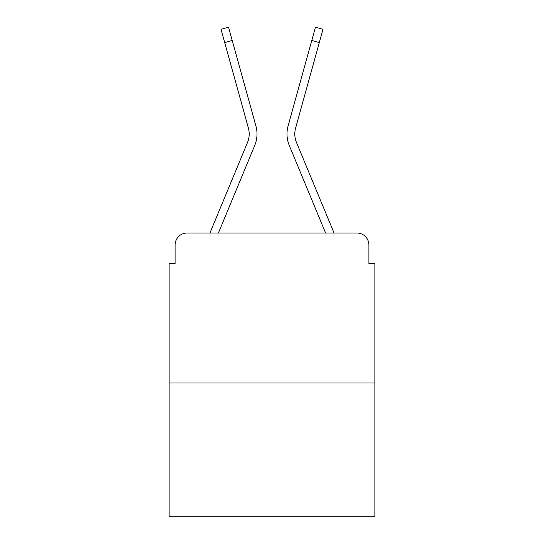 <?xml version="1.0" encoding="UTF-8"?>
<svg xmlns="http://www.w3.org/2000/svg" width="544" height="544" viewBox="0 0 544 544"><rect width="100%" height="100%" fill="white"/><g stroke="black" fill="none" stroke-linecap="round" stroke-linejoin="round"><path stroke-width="0.82" d="M175.1 244.997L175.1 263.602L175.1 244.997A12.002 12.002 0 0 1 187.102 233.002L210.052 233.002A37.801 37.801 0 0 1 210.984 230.513L247.506 142.508A22.202 22.202 0 0 0 248.39 128.064L221 29.288L228.514 27.2L232.206 40.501L224.686 42.582M374.898 383.003L169.102 383.003L169.102 516.8L374.898 516.8L374.898 263.602L368.9 263.602L368.9 244.997A12.002 12.002 0 0 0 356.898 233.002L187.102 233.002M169.102 383.003L169.102 263.602L175.1 263.602M232.206 40.501L255.911 125.984A30.002 30.002 0 0 1 254.708 145.5L218.402 233.002L254.708 145.5L218.402 233.002L254.708 145.5L218.402 233.002L254.708 145.5L218.402 233.002L254.708 145.5L218.402 233.002L254.708 145.5L218.402 233.002L254.708 145.5L218.402 233.002L254.708 145.5L218.402 233.002L254.708 145.5L218.402 233.002L254.708 145.5L218.402 233.002L254.708 145.5L218.402 233.002L225.202 233.002M318.798 233.002L325.598 233.002L289.292 145.5A30.002 30.002 0 0 1 288.089 125.984L315.486 27.2L323 29.288L319.314 42.582L311.794 40.501M319.314 42.582L295.61 128.064A22.202 22.202 0 0 0 296.494 142.508A22.202 22.202 0 0 1 295.61 128.064A22.202 22.202 0 0 0 296.494 142.508A22.202 22.202 0 0 1 295.61 128.064A22.202 22.202 0 0 0 296.494 142.508A22.202 22.202 0 0 1 295.61 128.064A22.202 22.202 0 0 0 296.494 142.508A22.202 22.202 0 0 1 295.61 128.064A22.202 22.202 0 0 0 296.494 142.508A22.202 22.202 0 0 1 295.61 128.064A22.202 22.202 0 0 0 296.494 142.508A22.202 22.202 0 0 1 295.61 128.064A22.202 22.202 0 0 0 296.494 142.508A22.202 22.202 0 0 1 295.61 128.064A22.202 22.202 0 0 0 296.494 142.508A22.202 22.202 0 0 1 295.61 128.064A22.202 22.202 0 0 0 296.494 142.508A22.202 22.202 0 0 1 295.61 128.064A22.202 22.202 0 0 0 296.494 142.508A22.202 22.202 0 0 1 295.61 128.064A22.202 22.202 0 0 0 296.494 142.508L333.016 230.513A37.801 37.801 0 0 1 333.948 233.002L356.898 233.002M368.9 263.602L368.9 244.997M247.506 142.508A22.202 22.202 0 0 0 248.39 128.064A22.202 22.202 0 0 1 247.506 142.508A22.202 22.202 0 0 0 248.39 128.064A22.202 22.202 0 0 1 247.506 142.508A22.202 22.202 0 0 0 248.39 128.064A22.202 22.202 0 0 1 247.506 142.508A22.202 22.202 0 0 0 248.39 128.064A22.202 22.202 0 0 1 247.506 142.508A22.202 22.202 0 0 0 248.39 128.064A22.202 22.202 0 0 1 247.506 142.508A22.202 22.202 0 0 0 248.39 128.064A22.202 22.202 0 0 1 247.506 142.508A22.202 22.202 0 0 0 248.39 128.064A22.202 22.202 0 0 1 247.506 142.508A22.202 22.202 0 0 0 248.39 128.064A22.202 22.202 0 0 1 247.506 142.508A22.202 22.202 0 0 0 248.39 128.064A22.202 22.202 0 0 1 247.506 142.508A22.202 22.202 0 0 0 248.39 128.064M325.598 233.002L289.292 145.5L325.598 233.002"/></g></svg>
